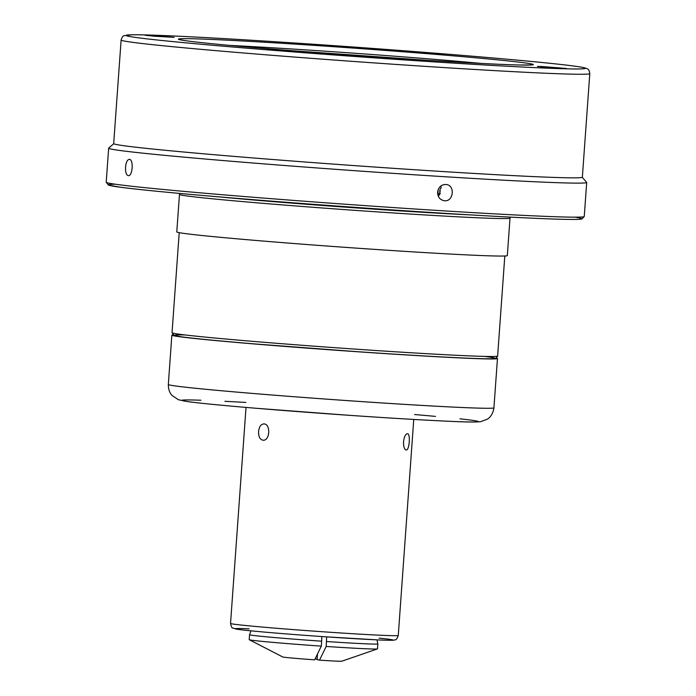 <?xml version="1.0" encoding="UTF-8"?>
<svg xmlns="http://www.w3.org/2000/svg" width="696" height="696" viewBox="0 0 696 696"><rect width="100%" height="100%" fill="white"/><g stroke="black" fill="none" stroke-linecap="round" stroke-linejoin="round"><path stroke-width="1.04" d="M449.538 213.629A155.756 3.158 -175.9 0 1 239.963 198.604M424.621 53.096L415.199 52.139L419.479 52.235L444.309 54.227L424.621 53.096M546.865 67.355L537.451 66.398L541.723 66.494L566.553 68.486L546.865 67.355M276.721 50.486L267.308 49.529L271.579 49.625L296.409 51.617L276.721 50.486M154.477 36.227L145.055 35.27L149.335 35.374L174.165 37.358L154.477 36.227M121.121 40.011L113.692 143.594A234.935 4.759 4.1 0 0 347.687 165.135A234.935 4.759 4.1 0 0 582.361 177.184L589.79 73.611A234.935 4.759 -175.9 0 1 272.806 55.358A234.935 4.759 -175.9 0 1 121.121 40.011C122.026 37.114 123.079 35.661 124.279 35.661L131.857 34.8C155.713 34.191 272.693 40.942 386.202 49.425C456.689 54.697 511.464 59.343 550.527 63.362C568.406 65.215 579.681 66.677 584.344 67.756L586.858 68.608C588.442 68.982 589.416 70.644 589.79 73.611M438.341 196.281A8.161 7.43 96.7 0 0 439.655 193.766L440.333 193.836L439.663 193.732L439.968 189.46L441.151 187.937L440.855 185.98M440.333 193.836L437.836 193.584L438.558 194.227L439.655 193.766A8.161 7.43 96.7 0 0 439.968 189.46M582.274 177.306L586.65 182.352A239.633 4.855 -175.9 0 1 586.693 182.456A239.633 4.855 -175.9 0 1 263.375 163.838A239.633 4.855 -175.9 0 1 108.654 148.187A239.633 4.855 -175.9 0 1 108.707 148.091L113.761 143.724M437.61 192.131C438.497 187.033 441.299 184.492 446.032 184.492C455.541 185.101 453.548 202.31 444.144 200.709C439.863 199.778 437.68 196.924 437.61 192.131M125.55 167.127C126.046 162.29 127.29 159.697 129.291 159.367C133.797 159.14 132.727 176.445 128.273 175.653C126.263 175.027 125.358 172.182 125.55 167.127M438.558 194.227A7.421 6.751 -83.3 0 1 437.975 195.315M438.228 189.46L437.836 193.584M403.532 441.76C404.202 436.749 405.498 434.06 407.421 433.704C410.718 433.46 409.405 450.738 406.133 449.981C404.332 449.381 403.471 446.641 403.532 441.76M258.59 431.572C259.13 426.744 260.896 424.195 263.888 423.907C270.901 423.786 269.996 441.09 262.992 440.203C259.913 439.524 258.451 436.644 258.59 431.572M179.472 194.419L176.784 231.899A165.691 3.358 4.1 0 0 341.814 247.097A165.691 3.358 4.1 0 0 507.323 255.597L510.011 218.109A165.691 3.358 -175.9 0 1 368.584 211.297A165.691 3.358 -175.9 0 1 179.472 194.419L179.751 193.427M484.373 356.395A160.75 3.254 -175.9 0 1 334.428 350.079A160.75 3.254 -175.9 0 1 185.119 334.941M172.973 334.863A163.221 3.306 4.1 0 0 171.86 335.168A163.221 3.306 4.1 0 0 334.428 350.131A163.221 3.306 4.1 0 0 497.466 358.501A163.221 3.306 4.1 0 0 496.413 358.048M250.951 630.837L249.568 634.717A64.302 1.305 4.1 0 0 249.56 634.726A64.302 1.305 4.1 0 0 321.674 641.19L321.317 646.123L314.644 659.825A29.676 0.6 4.1 0 1 282.715 656.963L249.281 639.728A64.302 1.305 4.1 0 0 321.317 646.123M321.796 636.544L321.674 641.19M249.56 634.726L249.212 639.659A64.302 1.305 4.1 0 0 249.281 639.728M317.124 659.112L315.062 658.955M317.498 653.97L317.089 659.678L319.507 660.156L326.189 646.453L326.668 636.883M326.537 641.521A64.302 1.305 4.1 0 0 377.832 643.922A64.302 1.305 4.1 0 0 377.832 643.913L377.014 639.876M326.189 646.453A64.302 1.305 4.1 0 0 377.397 648.907A64.302 1.305 4.1 0 0 377.476 648.855L377.832 643.922M319.507 660.156A29.676 0.6 4.1 0 0 341.849 661.2L377.397 648.907M414.607 414.538A148.379 3.002 -175.9 0 1 435.513 416.399M459.96 418.818A148.379 3.002 -175.9 0 1 329.26 413.911A148.379 3.002 -175.9 0 1 200.953 400.235M224.921 401.305A148.379 3.002 -175.9 0 1 245.879 402.445M481.423 63.432A173.113 3.506 4.1 0 0 416.347 57.89A173.113 3.506 4.1 0 0 229.819 45.397M274.894 50.451A229.993 4.654 4.1 0 0 582.16 67.338A229.993 4.654 4.1 0 0 210.357 37.845A229.993 4.654 4.1 0 0 274.894 50.451M293.164 50.773A178.054 3.611 -175.9 0 1 243.2 41.012A178.054 3.611 -175.9 0 1 531.048 63.849A178.054 3.611 -175.9 0 1 293.164 50.773M108.654 148.187L106.21 182.221A239.633 4.855 4.1 0 0 344.885 204.198A239.633 4.855 4.1 0 0 584.257 216.491L586.693 182.456M574.957 217.161A237.162 4.802 -175.9 0 1 344.711 206.616A237.162 4.802 -175.9 0 1 115.327 184.214M246.019 407.421L230.541 623.451A84.086 1.705 4.1 0 0 314.279 631.159A84.086 1.705 4.1 0 0 398.269 635.474L413.755 419.444M379.146 638.145A79.135 1.601 -175.9 0 1 366.279 639.337A79.135 1.601 -175.9 0 1 261.652 631.837A79.135 1.601 -175.9 0 1 249.09 628.827M385.184 57.551A121.174 2.453 4.1 0 0 325.919 53.305M179.211 232.655L172.042 332.697A163.221 3.306 4.1 0 0 334.602 347.669A163.221 3.306 4.1 0 0 497.64 356.039L504.809 255.998M218.318 196.811A163.221 3.306 4.1 0 0 368.401 208.756A163.221 3.306 4.1 0 0 471.209 214.934M171.86 335.168L168.328 384.488A163.221 3.306 4.1 0 0 330.887 399.452A163.221 3.306 4.1 0 0 493.925 407.83L497.466 358.501M531.587 64.919L519.512 65.006C501.12 64.554 470.783 63.014 428.501 60.387L293.207 50.773C240.007 46.528 204.415 43.204 186.441 40.82L179.959 39.715M106.21 182.221L108.428 185.119L121.034 187.32C142.984 190.147 182.909 193.932 240.79 198.673C340.475 206.86 473.306 215.708 537.086 218.396C560.158 219.397 574.47 219.684 580.003 219.249L581.908 218.979L584.257 216.491M230.541 623.451C231.29 626.826 232.072 628.357 232.873 628.036L237.066 629.245C246.758 630.767 287.231 634.178 324.293 636.718L378.241 639.928C396.285 640.625 393.745 640.033 394.797 639.876C396.05 640.129 397.207 638.658 398.269 635.474M325.858 53.296L385.253 57.551M172.042 332.697L174.026 335.446L181.204 336.786C194.149 338.534 218.779 340.927 255.084 343.963L355.439 351.558C425.082 356.378 484.216 359.458 493.664 358.675L495.83 358.327L497.64 356.039M509.872 217.091L510.011 218.109M168.328 384.488C168.31 392.031 171.825 395.206 172.095 395.502L178.463 399.748L187.589 401.601C199.961 403.262 222.92 405.498 256.467 408.3L349.288 415.321C394.85 418.444 430.363 420.532 455.845 421.567C467.912 422.133 476.195 422.168 480.692 421.672L487.313 419.183C487.644 418.983 492.62 416.365 493.925 407.83"/></g></svg>
